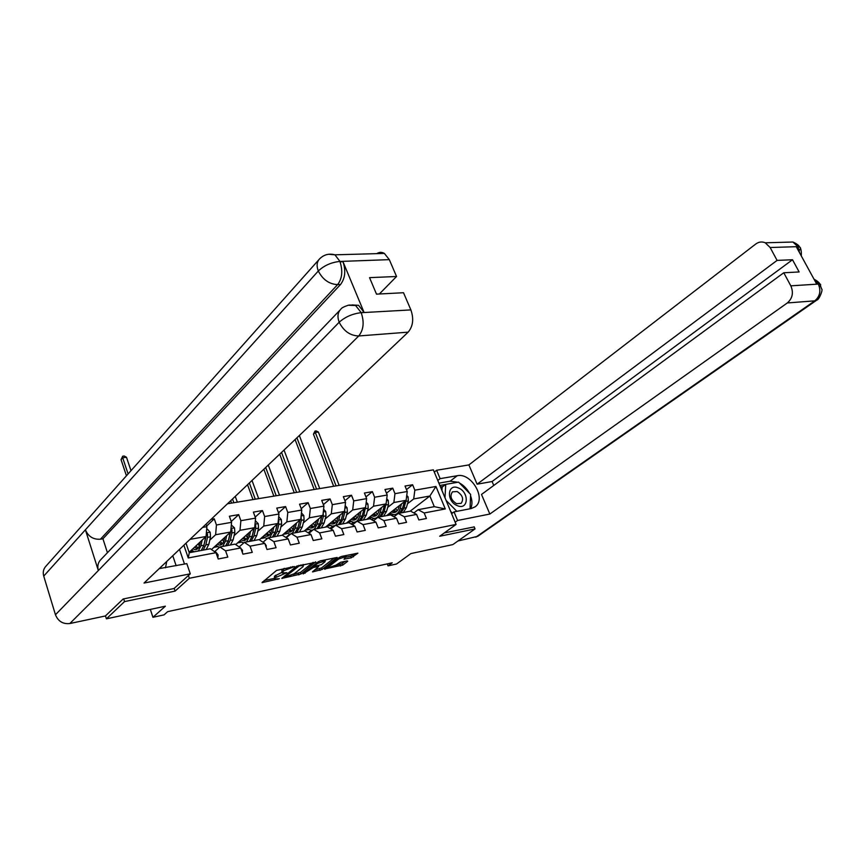 <?xml version="1.0" encoding="UTF-8"?>
<svg xmlns="http://www.w3.org/2000/svg" width="865" height="865" viewBox="0 0 865 865"><rect width="100%" height="100%" fill="white"/><g stroke="black" fill="none" stroke-linecap="round" stroke-linejoin="round"><path stroke-width="1.3" d="M294.468 566.553L276.573 570.413L262.03 582.621L279.395 578.717L274.692 579.009L275.059 577.777L286.866 572.684L282.174 572.954L283.774 570.695L294.468 566.553M351.32 557.774L357.905 553.157L341.589 556.444L339.394 557.374L324.462 568.997L342.681 565.126L347.73 561.255L347.254 560.888L340.605 562.293L335.944 565.137L328.451 567.689L328.841 566.64L338.691 558.995L346.238 556.422L344.011 559.201L351.32 557.774L350.714 556.217L354.996 553.665M123.684 598.883L124.549 601.586L106.395 618.832L165.377 606.192L152.932 617.296L164.036 614.874L167.68 611.652L392.213 562.812L388.05 565.861L396.538 564.002L410.886 553.578L452.849 544.593L475.036 528.937L474.117 526.774M124.549 601.586L175.098 591.109L189.349 578.274L456.093 524.417L439.701 536.257L475.036 528.937M315.812 562.272L296.522 566.272L281.795 578.415L301.052 573.971L315.649 561.839M320.439 560.823L337.188 557.46L322.126 569.494L312.492 571.895L318.742 566.434L313.498 567.429L303.118 573.917L318.233 561.774L320.439 560.823M106.395 618.832L105.465 615.902M227.484 503.776L433.354 469.857L456.093 524.417M189.349 578.274L188.408 575.517M184.504 564.077L179.488 549.372M406.485 489.612L412.616 484.746L405.036 486.043L407.253 491.504L394.97 493.666L392.753 488.163L384.979 489.493L387.196 495.029L374.61 497.234L372.382 491.655L364.425 493.028L366.641 498.64L353.731 500.9L351.514 495.245L343.34 496.651L345.557 502.338L332.311 504.663L330.095 498.921L321.715 500.37L323.932 506.133L310.34 508.512L308.135 502.695L299.539 504.176L301.744 510.026L287.796 512.469L285.591 506.576L276.768 508.09L278.963 514.015L264.647 516.535L262.452 510.545L253.391 512.112L255.575 518.124L240.87 520.698L238.686 514.632L229.376 516.232L231.561 522.341L216.445 524.99L214.271 518.827L211.049 519.378M412.616 484.746L414.843 490.174L435.949 486.476L445.291 508.944L424.174 512.977L426.434 518.492L418.855 519.962L416.595 514.426L404.301 516.762L406.561 522.352L398.787 523.866L396.527 518.254L383.93 520.654L386.179 526.32L378.21 527.866L375.951 522.168L363.041 524.633L365.289 530.386L357.104 531.975L354.855 526.201L341.599 528.72L343.848 534.548L335.458 536.181L333.209 530.321L319.607 532.916L321.856 538.83L313.238 540.506L311 534.559L297.041 537.219L299.279 543.22L290.435 544.939L288.196 538.906L273.859 541.641L276.086 547.729L267.004 549.491L264.776 543.371L250.05 546.183L252.277 552.357L242.935 554.173L240.719 547.967L225.581 550.854L227.798 557.114L218.207 558.985L215.99 552.681L188.256 557.968L183.877 545.199M202.594 527.423L206.876 526.666L206 524.179M400.949 512.923L403.966 508.133L406.139 500.294L386.558 515.637M407.253 491.504L406.139 500.305L393.867 502.522L387.682 507.409M373.745 518.427L371.918 519.876M393.921 516.794L398.268 513.432L410.529 511.129L416.595 514.426M393.867 502.522L394.97 493.666M404.301 516.762L398.268 513.432M367.376 511.139L373.529 506.198L386.104 503.927L366.695 519.368M353.515 522.276L351.255 524.093M373.475 520.762L377.918 517.259L390.493 514.891L396.527 518.254M386.104 503.927L387.196 495.029M373.529 506.198L374.61 497.234M383.93 520.654L377.918 517.259M346.551 514.967L352.682 509.961L365.571 507.636L346.335 523.195M332.798 526.212L330.073 528.439M352.509 524.828L357.061 521.173L369.961 518.751L375.951 522.168M365.571 507.636L366.641 498.64M352.682 509.961L353.731 500.9M363.041 524.633L357.061 521.173M325.208 518.903L331.295 513.832L344.519 511.442L325.467 527.12M311.562 530.256L308.351 532.927M331.003 529.002L335.674 525.196L348.898 522.709L354.855 526.201M344.519 511.442L345.557 502.338M331.295 513.832L332.311 504.663M341.599 528.72L335.674 525.196M303.312 522.925L309.356 517.8L322.926 515.345L304.08 531.132M289.797 534.375L286.055 537.554M308.946 533.294L313.725 529.326L327.294 526.774L333.209 530.321M322.926 515.345L323.932 506.133M309.356 517.8L310.34 508.512M319.607 532.916L313.725 529.326M280.833 527.066L286.845 521.865L300.771 519.346L282.152 535.262M286.304 537.706L291.202 533.554L305.129 530.937L311 534.559M300.771 519.346L301.744 510.026M286.845 521.865L287.796 512.469M297.041 537.219L291.202 533.554M257.77 531.315L263.738 526.05L278.033 523.466L259.295 539.792M252.266 536.181L249.39 541.414M263.047 542.247L268.074 537.9L282.379 535.219L288.196 538.906M278.033 523.466L278.963 514.015M263.738 526.05L264.647 516.535M273.859 541.641L268.074 537.9M234.091 535.673L239.994 530.332L254.678 527.682L235.713 544.582M239.172 546.918L244.319 542.366L259.013 539.609L264.776 543.371M254.678 527.682L255.575 518.124M239.994 530.332L240.87 520.698M250.05 546.183L244.319 542.366M209.763 540.16L215.612 534.743L230.696 532.018L211.482 549.534M217.829 557.903L218.131 554.941L215.882 552.13L214.607 551.719L219.915 546.95L235.01 544.117L240.719 547.967M230.696 532.018L231.561 522.341M215.612 534.743L216.445 524.99M225.581 550.854L219.915 546.95M190.008 539.371L206.065 536.473L189.132 552.292M188.256 557.968L189.273 552.713L210.357 548.756L215.99 552.681M206.065 536.473L206.876 526.666M387.271 563.894L388.05 565.861M150.348 609.414L152.932 617.296M185.997 543.177L189.273 552.713M410.129 511.204L429.883 496.013L413.708 498.932L407.502 503.765M401.49 503.938L400.062 508.858C398.765 512.859 396.581 514.794 393.51 514.675L392.083 515.778M413.87 512.945L418.109 509.701L434.284 506.663L429.883 496.013L435.949 486.476M262.992 542.214L267.231 538.625L262.841 536.7M214.25 551.47L215.115 551.308M445.291 508.944L434.284 506.663M413.708 498.932L414.843 490.174M424.174 512.977L418.109 509.701M189.522 551.924L193.154 551.243M206.659 526.039L214.271 518.827M231.258 521.498L238.686 514.632M213.871 547.361L217.526 546.68M255.207 517.097L262.452 510.545M237.583 542.917L241.259 542.225M278.519 512.826L285.591 506.576M260.689 538.581L264.387 537.889M285.915 537.468L289.548 534.386M301.236 508.674L308.135 502.695M283.201 534.354L286.91 533.662M308.21 532.84L311.314 530.256M323.359 504.652L330.095 498.921M305.15 530.245L308.87 529.542M329.933 528.353L332.56 526.212M344.93 500.727L351.514 495.245M326.548 526.223L330.289 525.531M351.114 524.006L353.288 522.265M365.96 496.921L372.382 491.655M347.427 522.309L351.168 521.606M371.777 519.789L373.529 518.405M386.471 493.212L392.753 488.163M367.787 518.492L371.539 517.789M391.932 515.691L393.283 514.643M387.671 514.761L391.434 514.059M175.098 591.109L174.189 588.395M284.304 568.316L283.179 569.073L283.774 570.695M274.464 578.404L274.475 576.166L281.947 572.338L281.958 570.067L283.179 569.073M264.214 580.534L274.454 578.371M293.235 574.392L300.469 572.392L313.108 562.347M299.16 565.926L284.671 577.182L294.23 573.722L303.042 566.683L303.453 565.396L299.16 565.926L298.922 565.277M334.312 557.947L321.531 567.937L322.126 569.494M314.774 569.83L321.531 567.937M324.872 561.904L325.251 560.823L317.552 563.429L313.963 566.553L321.402 564.629L324.872 561.904M346.227 557.146L350.714 556.217M335.534 565.429L342.086 563.591L344.973 561.363M326.613 567.321L328.192 566.986M200.291 541.858L199.728 544.463C198.82 548.14 197.198 549.87 194.863 549.643L192.917 548.756M202.151 540.117L200.929 545.772L198.28 551.027M194.214 551.784L191.63 549.956M206.649 529.326L207.416 529.185L210.173 532.267L210.509 536.797L208.854 544.301L206.184 549.534M199.339 545.847L198.074 543.923M205.719 536.787L203.945 545.21L201.286 550.454M194.722 547.069L197.361 548.961M194.885 546.907L195.566 547.913M203.189 550.097L205.848 544.864L207.492 537.349L207.513 534.17L206.324 533.229M207.513 534.17L206.367 535.23L203.664 546.323M198.193 548.107L195.977 545.902M130.993 470.679L126.495 457.282L122.689 457.78L121.057 459.65L126.441 475.782M128.085 473.934L122.689 457.78L122.679 456.223L124.203 456.017L126.495 457.282M121.057 459.65L122.679 456.223M166.729 561.482L165.507 567.754M458.309 487.925C447.216 482.951 446.167 501.624 457.444 505.711C468.625 510.545 469.403 491.936 458.309 487.925M457.109 491.515L452.427 491.861C449.627 496.11 450.979 500.046 456.504 503.679L461.142 503.344C463.964 499.094 462.624 495.148 457.109 491.515M452.33 513.118L450.687 511.442M441.961 490.531L442.156 487.114L445.735 484.368L458.591 482.119L470.636 494.423L470.03 508.782M456.839 511.334L446.048 500.338M444.988 497.786L445.735 484.368M159.214 568.619L186.808 563.623L190.289 573.819L144.022 583.053L408.15 332.16L358.726 335.966L69.838 623.524L105.389 615.966L123.165 598.991L174.049 588.514L190.289 573.819M176.146 565.688L172.773 555.741M376.762 253.65C379.248 251.996 381.789 251.92 384.395 253.434L389.315 259.641L396.548 276.497L379.357 293.992M69.838 623.524C62.972 624.271 58.182 621.351 55.457 614.766L98.35 570.543C97.15 566.121 98.015 562.423 100.967 559.46L340.053 310.038M352.066 304.934L358.564 305.323L364.014 312.265L342.983 261.695C345.989 270.713 345.178 278.314 340.54 284.499L102.935 538.776L100.437 539.198C93.355 539.706 88.338 536.57 85.397 529.812L43.726 576.112L55.457 614.766M43.726 576.112C42.666 572.133 43.466 568.759 46.115 565.991L318.796 259.781M340.54 284.499L337.61 284.628C329.154 284.142 322.721 279.6 318.298 271.005L85.397 529.812L98.35 570.543L339.177 322.223C345.092 316.99 352.315 313.822 360.835 312.708L410.886 309.908C413.967 318.882 413.059 326.3 408.15 332.16M396.548 276.497L369.55 277.643L376.502 294.143L403.512 292.727L410.886 309.908M102.935 538.776L107.433 552.724M100.437 539.198L337.61 284.628C342.14 278.703 342.951 271.091 340.042 261.792L342.983 261.695M328.754 254.256L334.928 254.818C329.132 253.261 324.072 254.559 319.747 258.7C316.828 261.684 316.341 265.782 318.298 271.005C324.051 265.577 331.133 262.398 339.556 261.468L340.042 261.792M455.174 522.222L457.596 520.471L454.006 511.885L471.144 508.566L475.112 506.825C486.811 499.073 471.403 472.42 457.261 475.718L440.123 478.648L436.62 470.257L468.884 464.916L755.751 244.027C758.767 241.822 761.935 241.411 765.255 242.795L770.153 247.52L777.094 260.397L477.112 484.195L468.884 464.916M457.596 520.471L489.85 514.037L481.491 494.456L783.766 272.767L790.815 285.828L818.312 284.088L816.517 283.752L796.481 247.109L797.811 246.644L770.153 247.52M783.766 272.767L799.141 271.956L792.502 259.749L492.066 481.524L493.764 485.449M492.066 481.524L477.112 484.195M437.776 480.475L440.123 478.648M434.284 472.095L436.62 470.257M451.606 513.648L454.006 511.885M489.85 514.037L787.323 302.955C792.545 298.36 793.702 292.651 790.815 285.828M816.506 300.296L477.74 536.332L457.974 540.971M792.502 259.749L777.094 260.397M474.182 526.915L444.351 532.905M470.657 508.663C472.387 504.955 472.355 500.662 470.582 495.796M469.371 493.126C466.927 488.66 463.629 485.287 459.456 483.005M457.855 482.248L450.146 481.189L457.261 475.718M438.89 483.146L450.146 481.189M445.626 484.454L439.853 485.47M442.945 486.519L440.469 486.952M814.17 279.46L818.074 283.655M819.458 286.964C820.917 285.331 821.015 284.315 819.782 283.915L818.398 283.893M799.292 250.428C800.774 248.644 800.86 247.498 799.541 246.99L798.125 246.893M224.792 537.403L224.219 539.944C223.289 543.577 221.635 545.285 219.267 545.091L217.31 544.226M226.684 535.673L225.43 541.231L222.727 546.431M219.407 547.415L215.99 545.426M231.323 524.958L234.523 527.92L234.847 532.386L233.139 539.803L230.425 544.982M223.711 541.62L222.316 539.652M230.187 532.483L228.371 540.69L225.657 545.88M219.061 542.625L221.743 544.442M219.169 542.528L219.613 543.177M227.506 545.523L230.22 540.344L231.917 532.916L231.939 529.78L230.977 528.85M230.587 532.116L228.165 541.479M222.565 543.653L220.283 541.522M145.201 454.72L146.65 453.087M248.644 533.056L248.06 535.543C247.109 539.133 245.433 540.83 243.033 540.647L241.065 539.814M250.569 531.348L249.282 536.808L246.525 541.955M243.616 542.993L239.724 541.003M255.337 520.708L258.235 523.682L258.538 528.082L256.797 535.413L254.029 540.538M247.433 537.468L245.93 535.478M242.773 538.289L245.487 540.03M251.185 541.079L253.942 535.943L255.683 528.601L255.726 525.509L254.97 524.623M254.299 528.018L252.029 536.743M246.287 539.306L243.952 537.241M253.996 528.288L252.148 536.278L249.282 536.808M242.319 552.432L242.524 550.259L239.821 547.361M266.139 547.113L266.258 545.696L264.809 543.458M271.87 528.829L271.286 531.261C270.302 534.808 268.604 536.495 266.171 536.322L264.203 535.521M273.827 527.131L272.507 532.505L269.718 537.597M278.703 516.632L281.32 519.551L281.622 523.898L279.828 531.153L277.016 536.224M270.529 533.391L268.928 531.402M277.178 524.201L275.297 531.986L272.497 537.068M265.858 534.073L268.615 535.738M274.248 536.743L277.06 531.661L278.844 524.406L278.314 520.546M277.395 524.017L275.275 532.105M269.404 535.067L267.004 533.078M294.5 524.709L293.905 527.077C292.911 530.591 291.181 532.267 288.726 532.105L286.748 531.337M296.479 523.011L295.138 528.31L292.305 533.348M290.305 534.311L285.364 532.505M301.442 512.891L303.81 515.529L304.102 519.822L302.274 526.99L299.42 532.007M293.03 529.391L291.343 527.412M299.766 520.211L297.863 527.801L295.008 532.84M288.359 529.953L291.148 531.553M296.717 532.516L299.571 527.488L301.388 520.319L301.052 516.621M299.885 520.103L297.928 527.531M291.916 530.926L289.472 529.002M237.334 502.154L235.258 496.391M233.864 502.716L232.523 498.986M230.717 500.705L231.571 503.095M316.547 520.687L315.952 523.011C314.936 526.482 313.184 528.147 310.708 527.996L308.719 527.25M318.558 519.011L317.196 524.222L314.309 529.207M312.903 529.996L310.903 530.223L307.324 528.418M323.596 509.226L325.727 511.604L326.008 515.854L324.148 522.936L321.25 527.909M314.968 525.477L313.184 523.509M321.769 516.308L319.845 523.736L316.958 528.71M310.297 525.931L313.108 527.466M318.623 528.407L321.51 523.422L323.369 516.329L323.196 512.837M321.812 516.275L320.061 522.893M313.865 526.893L311.378 525.023M258.667 498.629L252.007 480.475M255.283 499.192L249.358 482.994M247.541 484.724L252.969 499.57M289.321 541.944L288.456 539.619M338.053 516.762L337.437 519.054C336.409 522.482 334.636 524.136 332.138 523.995L330.149 523.271M340.075 515.097L338.691 520.233L335.771 525.174M335.263 525.531L332.322 526.19L328.732 524.428M345.178 505.657L347.092 507.787L347.362 511.972L345.47 518.978L342.54 523.909M336.344 521.638L334.485 519.692M343.221 512.513L341.275 519.757L338.356 524.698M331.684 522.006L334.528 523.487M339.977 524.385L342.908 519.454L344.789 512.437L344.778 509.215M335.263 522.947L332.733 521.141M279.503 495.202L268.258 465.035M276.205 495.742L265.685 467.478M263.857 469.219L273.859 496.132M359.007 512.945L358.391 515.183C357.342 518.578 355.558 520.211 353.05 520.092L351.039 519.389M361.051 511.291L359.656 516.351C358.402 520.438 356.25 522.406 353.223 522.255L349.611 520.535M366.219 502.154L367.928 504.057L368.198 508.198L366.273 515.129L363.3 520.006M357.202 517.875L355.266 515.962M364.133 508.804L362.175 515.886L359.213 520.773M352.542 518.178L355.407 519.606M360.802 520.471L363.765 515.594L365.787 505.863M356.131 519.097L353.558 517.346M299.852 491.85L284.034 450.06M296.63 492.38L281.536 452.427M279.698 454.168L294.262 492.769M379.454 509.215L378.838 511.41C377.778 514.772 375.972 516.394 373.442 516.275L371.431 515.594M381.519 507.571L380.113 512.556C378.827 516.6 376.664 518.557 373.615 518.416L369.993 516.74M386.742 498.737L388.255 500.424L388.515 504.511L386.558 511.366L383.563 516.2M377.54 514.199L375.551 512.318M384.525 505.182L382.568 512.102L379.573 516.946M377.032 517.962L376.199 517.973M372.891 514.437L375.778 515.81M381.119 516.654L384.114 511.821L386.244 502.792M376.491 515.335L373.885 513.648M319.736 488.574L299.344 435.506M316.579 489.093L296.922 437.809M295.084 439.561L314.19 489.493M399.414 505.571L398.787 507.733C397.705 511.053 395.889 512.664 393.337 512.556L391.337 511.896M393.51 514.675L389.877 513.032M406.766 495.396L408.085 496.878L408.334 500.911L406.355 507.69L403.328 512.48M397.392 510.599L395.337 508.761M404.431 501.635L402.463 508.415L399.435 513.215M397.327 514.156L396.084 514.243M392.753 510.782L395.662 512.102M396.365 511.658L393.716 510.026M339.167 485.373L318.374 432.046L315.303 432.446L313.444 434.187L333.674 486.281M336.085 485.881L315.303 432.446L314.979 431.094L316.212 430.932L318.374 432.046M313.444 434.187L314.979 431.094M290.716 566.986L290.954 567.624M281.958 570.067L282.552 571.689M285.082 572.716L285.32 573.344M283.104 573.041L283.374 573.755M275.665 575.182L276.259 576.804M274.475 576.166L275.059 577.777M277.633 578.761L277.86 579.377M262.538 581.907L262.787 582.577M292.662 566.575L292.9 567.224M300.469 572.392L301.052 573.971M298.295 573.322L298.879 574.901M282.293 577.734L282.52 578.382M297.3 565.818L297.592 566.597M284.434 576.014L284.758 576.912M300.955 564.856L301.193 565.505M319.38 568.856L319.964 570.413M312.946 571.257L313.173 571.862M317.833 565.851L318.061 566.467M312.946 565.948L313.498 567.429M310.989 567.505L311.303 568.359M304.804 572.392L305.118 573.246M317.228 562.564L317.552 563.429M313.779 565.288L314.103 566.153M344.432 558.585L344.648 559.168M338.377 558.174L338.691 558.995M328.538 565.829L328.841 566.64M342.086 563.591L342.681 565.126M339.956 564.499L340.55 566.034M324.753 568.77L324.981 569.343M352.866 555.298L353.471 556.855M210.108 532.191L206.357 532.862M203.945 545.21L200.929 545.772M208.854 544.301L205.848 544.864M205.589 537.695L204.551 537.879M210.509 536.797L207.492 537.349M216.899 555.276L218.121 555.038M364.014 312.265L360.856 312.719M389.315 259.641L339.588 261.468M361.311 313.043C364.392 322.31 363.538 329.943 358.726 335.966C350.195 335.696 343.675 331.111 339.177 322.223C337.155 316.666 337.718 312.319 340.875 309.173C341.34 308.048 343.805 306.729 348.271 305.226L355.612 305.496L361.062 312.449M384.395 253.434L334.928 254.818L339.804 261.208M349.222 305.064L358.564 305.323M475.826 537.176L814.798 300.836L787.323 302.955M819.782 283.915L821.663 289.018C823.275 289.17 819.144 300.036 816.679 300.177L814.798 300.836C820.009 296.338 821.177 290.759 818.312 284.088M785.052 242.243L792.946 242.027L797.811 246.644M799.606 252.829L798.038 247.066M234.458 527.845L231.02 528.461M228.371 540.69L225.43 541.231M233.139 539.803L230.22 540.344M230.058 533.251L229.16 533.413M234.847 532.386L231.917 532.916M230.804 530.818L231.939 529.78M258.159 523.606L255.013 524.168M256.797 535.413L253.942 535.943M253.878 528.937L253.121 529.066M258.538 528.082L255.683 528.601M254.807 526.32L255.726 525.509M241.627 550.518L242.514 550.345M265.696 545.891L266.247 545.783M281.255 519.476L278.368 519.984M275.297 531.986L272.507 532.505M279.828 531.153L277.06 531.661M277.081 524.72L276.443 524.839M281.622 523.898L278.844 524.406M278.173 521.963L278.887 521.346M303.745 515.454L301.128 515.918M297.863 527.801L295.138 528.31M302.274 526.99L299.571 527.488M304.102 519.822L301.388 520.319M325.662 511.529L323.294 511.95M319.845 523.736L317.196 524.222M324.148 522.936L321.51 523.422M326.008 515.854L323.369 516.329M347.027 507.712L344.897 508.09M341.275 519.757L338.691 520.233M345.47 518.978L342.908 519.454M347.362 511.972L344.789 512.437M367.863 503.981L365.971 504.327M362.175 515.886L359.656 516.351M366.273 515.129L363.765 515.594M368.198 508.198L365.69 508.652M388.19 500.348L386.504 500.651M382.568 512.102L380.113 512.556M386.558 511.366L384.114 511.821M388.515 504.511L386.06 504.955M408.021 496.802L406.55 497.072M402.463 508.415L400.062 508.858M406.355 507.69L403.966 508.133M408.334 500.911L405.945 501.354M284.293 576.122L284.628 577.052M303.096 564.423L303.453 565.396M318.471 565.721L318.742 566.434M324.905 559.904L325.251 560.823M313.552 565.472L313.898 566.37M345.903 555.546L346.238 556.422M327.932 566.294L328.278 567.235M194.863 549.643L196.928 549.264M814.019 279.179C817.284 280.952 819.198 282.531 819.771 283.915M799.53 246.979C798.979 245.455 796.784 243.8 792.946 242.027L765.255 242.795M799.541 246.99C800.936 248.082 801.52 251.055 801.293 255.921M219.267 545.091L221.364 544.691M243.033 540.647L245.152 540.247M266.171 536.322L268.323 535.922M288.726 532.105L290.9 531.705M310.708 527.996L312.903 527.585M332.138 523.995L334.355 523.585M353.05 520.092L355.277 519.67M373.442 516.275L375.691 515.854M393.337 512.556L395.608 512.134"/></g></svg>
